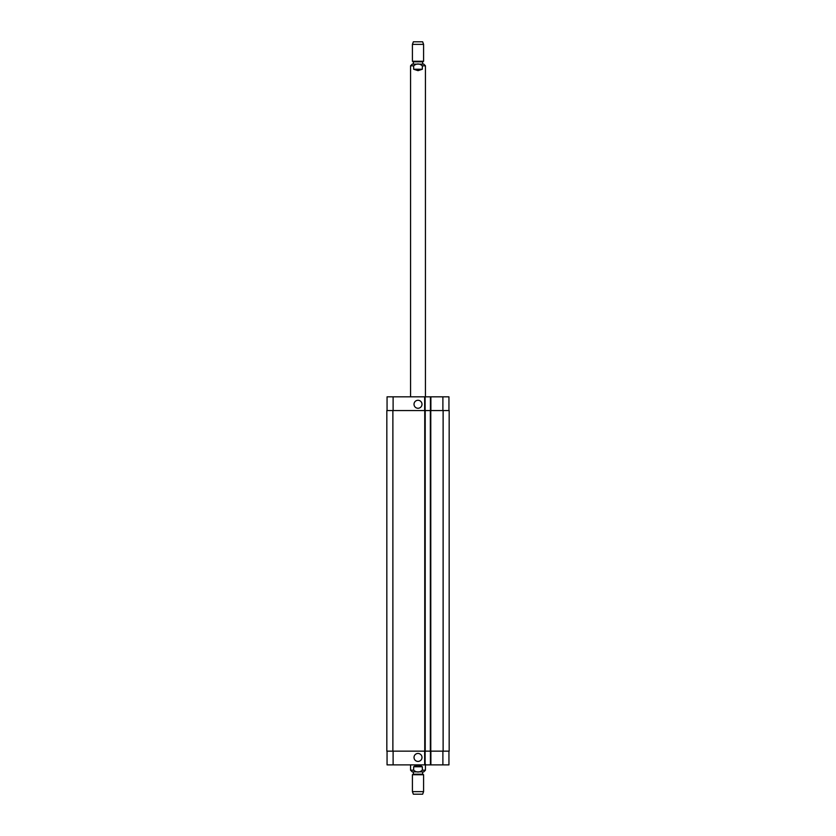 <?xml version="1.0" encoding="UTF-8"?>
<svg xmlns="http://www.w3.org/2000/svg" width="836" height="836" viewBox="0 0 836 836"><rect width="100%" height="100%" fill="white"/><g stroke="black" fill="none" stroke-linecap="round" stroke-linejoin="round"><path stroke-width="1.25" d="M413.663 69.252L413.663 65.814C416.558 63.369 419.442 63.369 422.337 65.814L422.337 69.252L413.663 69.252L418 70.652L422.337 69.252M422.65 61.812L413.35 61.812L413.35 64.132L412.232 64.132L423.768 64.132L422.65 64.132L422.65 61.812L423.58 61.268L423.58 44.36L412.42 44.36L412.42 61.268L423.58 61.268M418 64.132L422.65 64.132M412.42 44.36L413.35 41.8L422.65 41.8L423.58 44.36M422.337 766.748L422.337 770.186C419.442 772.631 416.558 772.631 413.663 770.186L413.663 766.748L422.337 766.748C419.442 764.898 416.558 764.898 413.663 766.748M425.44 764.146L425.44 770.186L423.768 771.868L412.232 771.868L413.35 771.868L413.35 774.188L412.42 774.732L412.42 791.64L423.58 791.64L423.58 774.732L412.42 774.732M413.35 774.188L422.65 774.188L422.65 771.868L413.35 771.868M422.65 774.188L423.58 774.732M423.58 791.64L422.65 794.2L413.35 794.2L412.42 791.64M414.019 404.269A3.981 3.981 0 0 1 419.996 400.82A3.981 3.981 0 0 1 419.996 407.728A3.981 3.981 0 0 1 414.019 404.269M414.019 757.437A3.981 3.981 0 0 1 419.996 753.988A3.981 3.981 0 0 1 419.996 760.896A3.981 3.981 0 0 1 414.019 757.437M448.942 410.56L448.942 396.828L387.058 396.828L387.058 410.56M448.942 751.156L448.942 764.888L387.058 764.888L387.058 751.156M430.425 751.156L430.425 764.888M425.116 751.156L425.116 764.888M424.751 751.156L449.172 751.156L449.172 410.56L386.828 410.56L386.828 751.156L424.751 751.156L424.751 410.56M430.425 410.56L430.425 396.828M425.116 410.56L425.116 396.828M425.21 751.156L425.21 410.56M430.331 751.156L430.331 410.56M410.56 396.828L410.56 65.814L413.663 65.814M422.337 65.814L425.44 65.814L423.768 64.132M425.44 770.186L422.337 770.186M413.663 770.186L410.56 770.186L412.232 771.868M393.108 751.156L393.108 764.888M442.892 751.156L442.892 764.888M430.885 751.156L430.885 764.888M424.657 751.156L424.657 764.888M393.108 410.56L393.108 396.828M442.892 410.56L442.892 396.828M430.885 410.56L430.885 396.828M424.657 410.56L424.657 396.828M392.878 751.156L392.878 410.56M430.791 751.156L430.791 410.56M443.122 751.156L443.122 410.56M410.56 65.814L412.232 64.132M425.44 396.828L425.44 65.814M413.35 61.812L412.42 61.268M410.56 764.888L410.56 770.186"/></g></svg>
